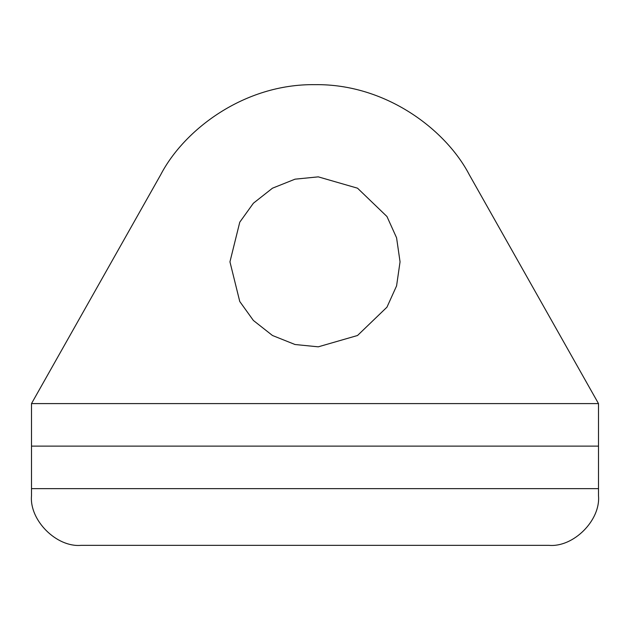 <?xml version="1.0" encoding="UTF-8"?>
<svg xmlns="http://www.w3.org/2000/svg" width="630" height="630" viewBox="0 0 630 630"><rect width="100%" height="100%" fill="white"/><g stroke="black" fill="none" stroke-linecap="round" stroke-linejoin="round"><path stroke-width="0.94" d="M31.5 488.644L31.5 495.731C29.279 520.278 56.566 547.565 81.112 545.344L548.887 545.344C573.434 547.565 600.721 520.278 598.5 495.731L598.5 488.644L31.5 488.644L31.5 403.594L598.5 403.594L598.5 488.644M229.95 261.844L239.762 222.185L253.386 203.222L272.475 188.189L295.037 179.172L318.268 176.857L357.525 188.189L386.962 216.515L396.577 237.793L400.05 261.844L396.577 285.894L386.962 307.172L357.525 335.499L318.268 346.831L295.037 344.516L272.475 335.499L253.386 320.465L239.762 301.502L229.95 261.844M598.5 403.594L469.295 174.738C446.024 129.914 386.017 83.719 315 84.656C243.983 83.719 183.976 129.914 160.705 174.738L31.5 403.594M469.295 174.738C446.024 129.914 386.017 83.719 315 84.656C243.983 83.719 183.976 129.914 160.705 174.738M31.5 495.731C29.279 520.278 56.566 547.565 81.112 545.344M548.887 545.344C573.434 547.565 600.721 520.278 598.5 495.731M598.5 446.119L31.5 446.119"/></g></svg>
